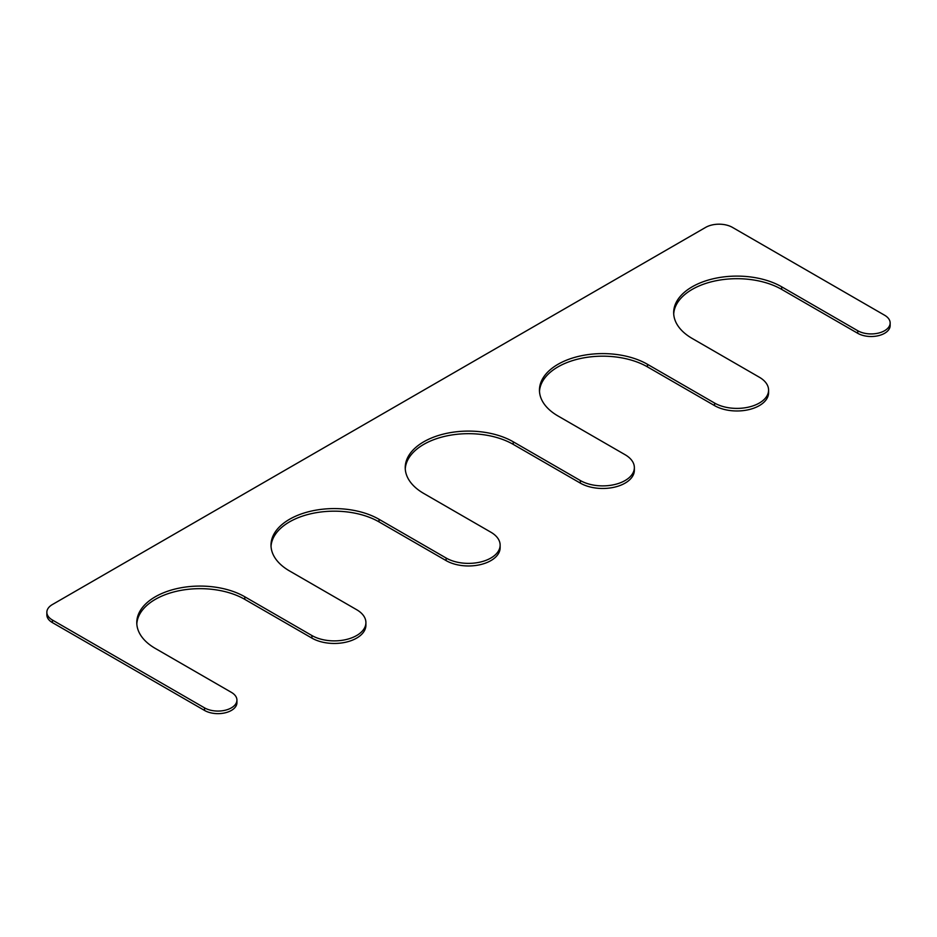 <?xml version="1.0" encoding="UTF-8"?>
<svg xmlns="http://www.w3.org/2000/svg" width="937" height="937" viewBox="0 0 937 937"><rect width="100%" height="100%" fill="white"/><g stroke="black" fill="none" stroke-linecap="round" stroke-linejoin="round"><path stroke-width="1.41" d="M768.586 390.132A31.635 18.26 0 0 1 749.05 407.009A31.635 18.26 0 0 1 714.58 403.051L647.467 364.306A63.271 36.531 0 0 0 578.504 356.388A63.271 36.531 0 0 0 539.454 390.132A63.271 36.531 0 0 0 557.983 415.969L625.096 454.714A31.635 18.26 0 0 1 634.361 467.622A31.635 18.26 0 0 1 614.824 484.499A31.635 18.26 0 0 1 580.354 480.54L513.242 441.795A63.271 36.531 0 0 0 444.29 433.878A63.271 36.531 0 0 0 405.229 467.622A63.271 36.531 0 0 0 423.758 493.459L490.871 532.204A31.635 18.26 0 0 1 500.135 545.123A31.635 18.26 0 0 1 480.611 561.989A31.635 18.26 0 0 1 446.129 558.03L379.017 519.285A63.271 36.531 0 0 0 310.065 511.368A63.271 36.531 0 0 0 271.004 545.123A63.271 36.531 0 0 0 289.533 570.949L356.646 609.694A31.635 18.26 0 0 1 365.91 622.613A31.635 18.26 0 0 1 346.385 639.491A31.635 18.26 0 0 1 311.904 635.532L244.791 596.775A63.271 36.531 0 0 0 175.84 588.858A63.271 36.531 0 0 0 136.779 622.613A63.271 36.531 0 0 0 155.319 648.439L231.369 692.349A18.986 10.963 0 0 1 236.932 700.103A18.986 10.963 0 0 1 225.22 710.234A18.986 10.963 0 0 1 204.524 707.857L52.413 620.025A18.986 10.963 0 0 1 46.85 612.283A18.986 10.963 0 0 1 52.413 604.529L705.631 227.398A18.986 10.963 0 0 1 732.476 227.398L884.587 315.219A18.986 10.963 0 0 1 890.15 322.972A18.986 10.963 0 0 1 878.437 333.092A18.986 10.963 0 0 1 857.742 330.726L781.681 286.804A63.271 36.531 0 0 0 712.729 278.886A63.271 36.531 0 0 0 673.668 312.642A63.271 36.531 0 0 0 692.209 338.468L759.321 377.213A31.635 18.26 0 0 1 768.586 390.132L768.586 392.72A31.635 18.26 0 0 1 749.05 409.586A31.635 18.26 0 0 1 714.58 405.627L647.467 366.882A63.271 36.531 0 0 0 579.546 358.719A63.271 36.531 0 0 0 539.489 391.42M781.681 286.804L781.681 289.392A63.271 36.531 0 0 0 713.771 281.229A63.271 36.531 0 0 0 673.715 313.93M781.681 289.392L857.742 333.303A18.986 10.963 0 0 0 878.437 335.68A18.986 10.963 0 0 0 890.15 325.561L890.15 322.972M46.85 612.283L46.85 614.859A18.986 10.963 0 0 0 52.413 622.613L204.524 710.433A18.986 10.963 0 0 0 225.22 712.811A18.986 10.963 0 0 0 236.932 702.691L236.932 700.103M244.791 596.775L244.791 599.364A63.271 36.531 0 0 0 176.882 591.2A63.271 36.531 0 0 0 136.825 623.901M244.791 599.364L311.904 638.109A31.635 18.26 0 0 0 346.385 642.068A31.635 18.26 0 0 0 365.91 625.19L365.91 622.613M379.017 519.285L379.017 521.874A63.271 36.531 0 0 0 311.096 513.71A63.271 36.531 0 0 0 271.039 546.412M379.017 521.874L446.129 560.619A31.635 18.26 0 0 0 480.611 564.578A31.635 18.26 0 0 0 500.135 547.7L500.135 545.123M513.242 441.795L513.242 444.372A63.271 36.531 0 0 0 445.321 436.22A63.271 36.531 0 0 0 405.264 468.922M513.242 444.372L580.354 483.129A31.635 18.26 0 0 0 614.824 487.088A31.635 18.26 0 0 0 634.361 470.21L634.361 467.622M857.742 330.726L857.742 333.303M52.413 620.025L52.413 622.613M204.524 707.857L204.524 710.433M311.904 635.532L311.904 638.109M446.129 558.03L446.129 560.619M580.354 480.54L580.354 483.129M647.467 364.306L647.467 366.882M714.58 403.051L714.58 405.627"/></g></svg>
